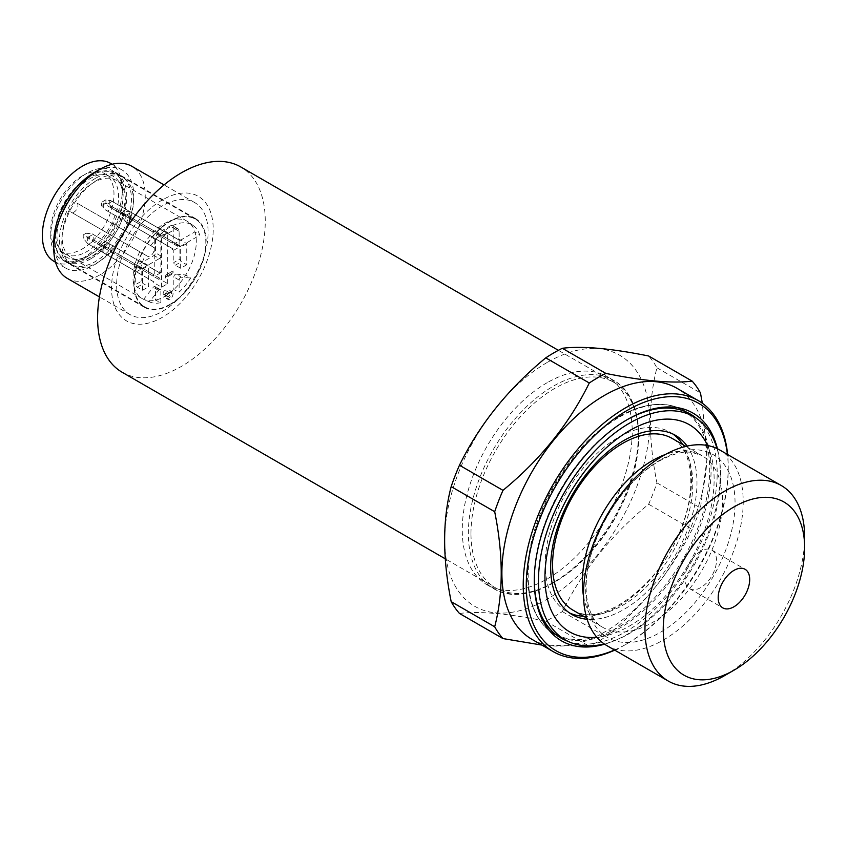 <?xml version="1.0" encoding="UTF-8"?>
<svg xmlns="http://www.w3.org/2000/svg" width="847" height="847" viewBox="0 0 847 847"><rect width="100%" height="100%" fill="white"/><g stroke="black" fill="none" stroke-linecap="round" stroke-linejoin="round"><path stroke-width="0.64" stroke-dasharray="4.24 3.18" d="M618.628 416.84A128.797 74.356 120 0 0 528.126 586.008A128.797 74.356 120 0 0 554.234 633.545A128.797 74.356 120 0 0 611.968 630.719A128.797 74.356 120 0 0 701.432 517.962A128.797 74.356 120 0 0 683.021 410.467A128.797 74.356 120 0 0 628.802 411.621A128.797 74.356 120 0 0 618.628 416.84M707.563 445.522A119.628 69.073 -60 0 1 623.36 629.289A119.628 69.073 -60 0 1 596.87 637.272M687.118 446.094A103.461 59.735 -60 0 1 685.837 534.023A103.461 59.735 -60 0 1 618.479 612.349A103.461 59.735 -60 0 1 587.13 619.273M159.331 258.589A2.16 1.249 -60 0 0 160.856 255.953L160.856 241.871A5.389 3.113 -60 0 1 164.667 235.275L175.34 229.114A5.389 3.113 -60 0 1 178.029 228.849A5.389 3.113 -60 0 1 179.141 231.316L179.141 245.397L173.815 242.316L173.815 228.235A5.389 3.113 120 0 0 172.693 225.768A5.389 3.113 120 0 0 170.003 226.033L159.331 232.194A5.389 3.113 120 0 0 155.52 238.79L155.52 252.872A2.16 1.249 120 0 1 153.995 255.508L134.387 266.837A44.732 25.823 120 0 0 142.307 298.652A44.732 25.823 120 0 0 143.609 299.319A44.732 25.823 120 0 0 143.725 299.372A44.732 25.823 120 0 0 155.52 300.156A44.732 25.823 120 0 0 173.815 289.589A44.732 25.823 120 0 0 185.726 275A44.732 25.823 120 0 0 194.937 231.877A44.732 25.823 120 0 0 188.373 222.052A44.732 25.823 120 0 0 187.028 221.173A44.732 25.823 120 0 0 145.155 242.433L153.021 246.975A5.389 3.113 -60 0 1 153.021 253.189A5.389 3.113 -60 0 1 147.632 256.302L145.44 255.032A44.065 25.442 -60 0 0 140.21 269.632L159.331 258.589L153.995 255.508M150.83 245.704A44.065 25.442 -60 0 1 193.36 225.694A44.065 25.442 -60 0 1 199.786 235.233L180.665 246.276A2.16 1.249 -60 0 1 179.596 246.382A2.16 1.249 -60 0 1 179.141 245.397M173.815 242.316A2.16 1.249 120 0 0 174.26 243.301A2.16 1.249 120 0 0 175.34 243.195L194.937 231.877L199.786 235.233M145.44 255.032L68.893 210.839A44.732 25.823 120 0 0 71.423 257.732A44.732 25.823 120 0 0 77.935 259.743A44.732 25.823 120 0 0 116.155 231.909A44.732 25.823 120 0 0 121.153 184.89A44.732 25.823 120 0 0 116.155 180.263A44.732 25.823 120 0 0 74.282 201.512A44.732 25.823 120 0 0 68.893 210.839L71.423 212.301A5.389 3.113 120 0 0 76.812 209.198A5.389 3.113 120 0 0 76.812 202.973L145.155 242.433M153.021 246.975L76.812 202.973L153.021 246.975M147.632 256.302L71.423 212.301M672.762 433.95A103.461 59.735 120 0 0 670.104 432.256A103.461 59.735 120 0 0 618.374 437.38A103.461 59.735 120 0 0 550.783 528.549A103.461 59.735 120 0 0 566.643 611.46A103.461 59.735 120 0 0 569.438 612.91M583.572 616.256A103.461 59.735 120 0 0 670.104 551.725A103.461 59.735 120 0 0 682.724 444.516M700.734 551.217A22.276 12.864 120 0 0 686.176 570.846A22.276 12.864 120 0 0 689.596 588.697A22.276 12.864 120 0 0 706.758 582.736A22.276 12.864 120 0 0 716.488 560.312A22.276 12.864 120 0 0 711.872 550.116A22.276 12.864 120 0 0 700.734 551.217M604.599 644.186A131.486 75.912 120 0 0 717.43 448.772M626.484 420.07A129.326 74.674 120 0 0 625.732 420.504L627.256 419.625L625.732 420.504A129.326 74.674 120 0 0 534.277 578.903A129.326 74.674 120 0 0 534.288 579.782M567.861 641.285A129.326 74.674 120 0 0 690.4 563.446A129.326 74.674 120 0 0 696.541 418.397M614.721 650.136A144.953 83.694 120 0 0 625.732 644.461A144.953 83.694 120 0 0 728.229 466.93A144.953 83.694 120 0 0 727.637 454.553M614.499 650.009A142.804 82.445 120 0 0 627.256 643.582A142.804 82.445 120 0 0 728.229 468.687A142.804 82.445 120 0 0 727.425 454.426M717.028 448.571A128.797 74.356 -60 0 1 622.884 637.029A128.797 74.356 -60 0 1 604.239 643.932M54.07 261.395A56.58 32.673 120 0 0 97.67 246.233A56.58 32.673 120 0 0 122.37 189.294A56.58 32.673 120 0 0 110.65 163.397M53.785 242.094A56.58 32.673 120 0 0 65.505 267.991A56.58 32.673 120 0 0 109.104 252.84A56.58 32.673 120 0 0 133.805 195.89A56.58 32.673 120 0 0 122.084 169.993A56.58 32.673 120 0 0 93.795 172.799M82.36 175.869A44.732 25.823 120 0 0 53.139 215.286A44.732 25.823 120 0 0 59.999 251.125A44.732 25.823 120 0 0 104.721 225.302A44.732 25.823 120 0 0 104.721 173.656A44.732 25.823 120 0 0 82.36 175.869M67.178 278.292A64.668 37.332 120 0 0 117.002 260.971A64.668 37.332 120 0 0 145.229 195.89A64.668 37.332 120 0 0 131.836 166.287M170.003 304.793A51.191 29.56 -60 0 1 144.403 307.323A51.191 29.56 -60 0 1 136.558 266.307A51.191 29.56 -60 0 1 170.003 221.194A51.191 29.56 -60 0 1 195.593 218.653A51.191 29.56 -60 0 1 203.439 259.68A51.191 29.56 -60 0 1 170.003 304.793M86.934 173.233A51.191 29.56 120 0 0 53.488 218.346A51.191 29.56 120 0 0 61.333 259.373A51.191 29.56 120 0 0 112.524 229.812A51.191 29.56 120 0 0 112.524 170.702A51.191 29.56 120 0 0 86.934 173.233M86.934 178.516A44.732 25.823 120 0 0 57.712 217.933A44.732 25.823 120 0 0 64.573 253.772A44.732 25.823 120 0 0 109.295 227.949A44.732 25.823 120 0 0 109.295 176.303A44.732 25.823 120 0 0 86.934 178.516M122.159 372.267A118.548 68.448 120 0 0 240.707 303.819A118.548 68.448 120 0 0 240.707 166.923M162.38 199.903A71.889 41.503 120 0 0 118.358 313.358A71.889 41.503 120 0 0 206.403 262.528A71.889 41.503 120 0 0 162.38 199.903M470.974 533.557A118.548 68.448 -60 0 1 554.806 388.36A118.548 68.448 -60 0 1 614.086 382.484A118.548 68.448 -60 0 1 614.086 519.38A118.548 68.448 -60 0 1 495.527 587.829A118.548 68.448 -60 0 1 470.974 533.557M162.38 205.789A64.668 37.332 120 0 0 120.136 262.782A64.668 37.332 120 0 0 130.046 314.597A64.668 37.332 120 0 0 194.715 277.255A64.668 37.332 120 0 0 194.715 202.592A64.668 37.332 120 0 0 162.38 205.789M170.003 304.348A50.651 29.243 -60 0 1 144.678 306.858A50.651 29.243 -60 0 1 136.907 266.276A50.651 29.243 -60 0 1 170.003 221.628A50.651 29.243 -60 0 1 195.329 219.129A50.651 29.243 -60 0 1 203.089 259.711A50.651 29.243 -60 0 1 170.003 304.348M153.233 232.194L153.995 230.871A5.389 3.113 120 0 0 153.233 232.194L103.906 203.714L107.505 204.032L153.995 230.871M110.004 200.188L159.331 228.669A5.389 3.113 120 0 0 158.982 228.404A5.389 3.113 120 0 0 158.569 228.235L111.169 200.803L105.928 199.797L105.928 203.058L110.004 205.472L112.079 208.436L107.505 211.072L103.906 208.987L153.233 237.478A5.389 3.113 120 0 0 153.593 237.742A5.389 3.113 120 0 0 153.995 237.912L153.233 238.356L153.233 237.478M159.331 233.952L158.569 235.275A5.389 3.113 120 0 0 159.331 233.952L110.004 205.472M158.569 228.235L159.331 227.79L159.331 228.669M158.569 235.275L112.079 208.436M153.995 237.912L107.505 211.072M153.233 275.317L153.995 274.873A5.389 3.113 120 0 0 153.233 276.196L153.233 275.317L154.757 276.196L154.757 239.235L160.856 235.71L159.331 234.831M153.233 276.196L103.906 247.716L107.505 248.033L153.995 274.873M159.331 278.832L159.331 277.954A5.389 3.113 120 0 1 158.569 279.277L159.331 278.832L167.717 283.671L161.618 287.197L153.233 282.347L153.233 281.469L103.906 252.988L103.906 247.716M103.694 252.808L101.471 249.632L101.471 246.371L103.694 247.652M153.233 281.469A5.389 3.113 120 0 0 153.593 281.744A5.389 3.113 120 0 0 153.995 281.913L107.505 255.074L112.079 252.438L109.792 249.293L109.792 244.137L105.928 243.788L101.471 246.371M153.233 282.347L153.995 281.913M158.569 272.236L159.331 271.792L159.331 272.67A5.389 3.113 120 0 0 158.982 272.406A5.389 3.113 120 0 0 158.569 272.236L112.079 245.397L107.505 248.033M158.569 279.277L112.079 252.438M159.331 277.954L110.004 249.473M159.331 272.67L112.079 245.397M103.694 203.661L103.694 208.807L101.471 205.641L101.471 202.369L103.906 203.714M109.792 249.293L105.928 247.059L105.928 243.788M109.792 200.136L109.792 205.292M153.233 238.356L154.757 239.235M167.717 283.671L167.717 232.629L161.618 236.154L153.233 231.316M167.717 232.629L159.331 227.79M112.079 201.395L107.505 204.032M186.764 264.751L180.665 268.277L175.34 265.196A2.16 1.249 60 0 1 173.815 262.549L179.903 259.034A2.16 1.249 60 0 0 181.427 261.67L186.764 264.751L186.764 243.629L178.378 238.79L177.616 239.235L130.216 211.803L124.17 211.263L124.17 214.535L130.216 218.028L131.899 218.113L131.899 212.83L130.216 211.803L178.029 239.405A5.389 3.113 120 0 0 177.616 239.235M105.928 199.797L101.471 202.369M159.331 271.792L160.856 272.67L160.856 235.71M160.856 272.67L154.757 276.196M105.928 203.058L101.471 205.641M161.618 287.197L161.618 236.154M105.928 247.059L101.471 249.632M103.906 252.988L107.505 255.074M134.186 264.317L134.948 263.872A5.389 3.113 120 0 0 134.186 265.196L134.186 264.317L142.561 269.155L142.561 290.267L137.235 287.197A2.16 1.249 60 0 1 135.711 284.55L141.798 281.035A2.16 1.249 60 0 0 143.323 283.671L148.659 286.752L148.659 265.63L140.274 260.791L139.511 261.236L92.111 233.804L86.066 233.264L86.066 236.535L92.111 240.029L93.795 240.114L93.795 234.831L92.111 233.804L139.924 261.405A5.389 3.113 120 0 0 139.511 261.236M134.948 263.872L88.459 237.033L86.722 236.916L83.228 234.894L83.228 238.166L86.066 236.535M86.722 236.916L87.696 238.356L87.696 243.629L83.228 238.166M134.948 270.913L134.186 271.358L134.186 270.468A5.389 3.113 120 0 0 134.535 270.744A5.389 3.113 120 0 0 134.948 270.913L88.459 244.074L93.032 241.437L92.111 240.029M134.186 270.468L87.696 243.629M134.535 270.744L88.459 244.074M139.924 261.405A5.389 3.113 120 0 1 140.274 261.67L140.274 260.791M134.186 265.196L87.696 238.356M140.274 261.67L93.795 234.831M140.274 267.832L139.511 268.277A5.389 3.113 120 0 0 140.274 266.953L140.274 267.832L141.798 268.711L141.798 281.035M140.274 266.953L93.795 240.114M142.561 290.267L148.659 286.752M134.186 271.358L135.711 272.236L135.711 284.55M139.511 268.277L93.032 241.437M135.711 272.236L141.798 268.711M83.228 234.894L86.066 233.264M88.459 237.033L93.032 234.397M142.561 269.155L148.659 265.63M173.053 241.871A5.389 3.113 120 0 0 172.29 243.195L173.053 241.871L126.563 215.032L124.827 214.916L121.333 212.893L121.333 216.165L124.17 214.535M124.827 214.916L125.801 216.356L125.801 221.639L121.333 216.165M173.053 248.912L172.29 249.357L172.29 248.478A5.389 3.113 120 0 0 172.64 248.743A5.389 3.113 120 0 0 173.053 248.912L126.563 222.073L131.137 219.437L130.216 218.028M172.29 248.478L125.801 221.639M172.64 248.743L126.563 222.073M178.029 239.405A5.389 3.113 120 0 1 178.378 239.669L178.378 238.79M172.29 243.195L125.801 216.356M178.378 239.669L131.899 212.83M178.378 245.831L177.616 246.276A5.389 3.113 120 0 0 178.378 244.952L178.378 245.831L179.903 246.71L179.903 259.034M178.378 244.952L131.899 218.113M180.665 268.277L180.665 247.155L172.29 242.316M172.29 249.357L173.815 250.236L173.815 262.549M165.43 296.429A4.309 2.488 -60 0 1 167.314 292.099A4.309 2.488 -60 0 1 170.628 290.934A4.309 2.488 -60 0 1 170.628 295.921A4.309 2.488 -60 0 1 166.319 298.409A4.309 2.488 -60 0 1 165.43 296.429M166.954 295.55A2.16 1.249 120 0 0 167.399 296.535A2.16 1.249 120 0 0 169.559 295.296A2.16 1.249 120 0 0 169.559 292.808A2.16 1.249 120 0 0 167.897 293.38A2.16 1.249 120 0 0 166.954 295.55M177.616 246.276L131.137 219.437M173.815 250.236L179.903 246.71M121.333 212.893L124.17 211.263M126.563 215.032L131.137 212.396M186.764 243.629L180.665 247.155M163.143 293.348A2.16 1.249 120 0 0 163.587 294.343A2.16 1.249 120 0 0 165.747 293.094A2.16 1.249 120 0 0 165.747 290.606A2.16 1.249 120 0 0 164.085 291.188A2.16 1.249 120 0 0 163.143 293.348M89.983 257.499A49.846 28.777 -60 0 1 54.737 237.139A49.846 28.777 -60 0 1 89.983 176.091A49.846 28.777 -60 0 1 125.229 196.44A49.846 28.777 -60 0 1 89.983 257.499M90.745 258.811A50.926 29.401 -60 0 1 65.283 261.331A50.926 29.401 -60 0 1 54.737 238.028A50.926 29.401 -60 0 1 90.745 175.657L90.745 175.657A50.926 29.401 -60 0 1 116.208 173.127A50.926 29.401 -60 0 1 124.011 213.942A50.926 29.401 -60 0 1 90.745 258.811M139.766 251.76A44.732 25.823 120 0 0 134.387 266.837L140.21 269.632M63.991 208.288A46.691 26.956 120 0 0 73.435 259.33A46.691 26.956 120 0 0 113.329 230.268A46.691 26.956 120 0 0 118.548 181.194A46.691 26.956 120 0 0 89.983 178.675A46.691 26.956 120 0 0 63.991 208.288M547.236 362.431A144.953 83.694 120 0 0 458.471 591.217A144.953 83.694 120 0 0 636.002 488.719A144.953 83.694 120 0 0 547.236 362.431M459.466 613.45C479.677 611.005 508.444 613.577 545.764 621.158A161.661 93.339 120 0 0 562.344 611.587C582.556 570.592 611.322 534.796 648.643 504.23A161.661 93.339 120 0 0 656.933 482.864C648.23 439.434 648.23 401.076 656.933 367.789A161.661 93.339 120 0 0 648.643 355.994M547.236 382.664A120.168 69.38 120 0 0 468.73 488.56A120.168 69.38 120 0 0 487.152 584.854A120.168 69.38 120 0 0 607.32 515.474A120.168 69.38 120 0 0 607.32 376.714A120.168 69.38 120 0 0 547.236 382.664M648.643 504.23L692.168 529.354A161.661 93.339 120 0 0 700.458 507.988L707.001 459.021L702.332 403.236M562.344 611.587L605.859 636.711C643.18 606.145 671.957 570.349 692.168 529.354M656.933 367.789L700.458 392.913M656.933 482.864L700.458 507.988M531.916 639.326A144.953 83.694 120 0 0 611.82 627.542A144.953 83.694 120 0 0 700.448 499.624A144.953 83.694 120 0 0 676.869 388.244M541.868 645.075L589.279 646.282A161.661 93.339 120 0 0 605.859 636.711M606.897 645.626A112.926 65.198 120 0 0 719.823 580.428A112.926 65.198 120 0 0 719.823 450.032M724.799 675.504A112.926 65.198 120 0 0 804.65 537.21M545.764 621.158L589.279 646.282M176.102 274.132L185.726 275L190.639 278.038A44.065 25.442 -60 0 1 179.141 292.109L173.815 289.589L173.815 276.98A2.16 1.249 120 0 1 176.102 274.132L181.427 277.213L190.639 278.038M160.856 302.665L160.856 290.616L155.52 287.535L155.52 300.156L160.856 302.665A44.065 25.442 -60 0 1 149.368 301.871L143.725 299.372M155.52 287.535A2.16 1.249 120 0 0 155.075 286.551A2.16 1.249 120 0 0 153.233 287.334L143.609 299.319L149.368 301.871L158.569 290.415A2.16 1.249 -60 0 1 160.411 289.632A2.16 1.249 -60 0 1 160.856 290.616M95.425 178.357A50.926 29.401 120 0 0 62.159 223.227A50.926 29.401 120 0 0 69.962 264.042A50.926 29.401 120 0 0 71.582 264.867A50.926 29.401 120 0 0 120.888 234.64A50.926 29.401 120 0 0 122.413 176.832A50.926 29.401 120 0 0 120.888 175.837A50.926 29.401 120 0 0 95.425 178.357M97.606 179.839A50.651 29.243 120 0 0 64.51 224.476A50.651 29.243 120 0 0 72.27 265.058A50.651 29.243 120 0 0 73.89 265.884A50.651 29.243 120 0 0 122.931 235.815A50.651 29.243 120 0 0 124.445 178.315A50.651 29.243 120 0 0 122.931 177.33A50.651 29.243 120 0 0 97.606 179.839M170.003 299.076A4.309 2.488 -60 0 1 167.844 299.287A4.309 2.488 -60 0 1 166.954 297.308A4.309 2.488 -60 0 1 168.839 292.977A4.309 2.488 -60 0 1 172.153 291.823A4.309 2.488 -60 0 1 172.82 295.275A4.309 2.488 -60 0 1 170.003 299.076M181.427 277.213A2.16 1.249 -60 0 0 179.141 280.061L179.141 292.109M171.602 274.481L165.504 277.996A5.389 3.113 -120 0 1 166.541 274.608L172.64 271.082A5.389 3.113 -120 0 0 171.602 274.481A5.389 3.113 -120 0 1 172.64 272.85A5.389 3.113 -120 0 1 173.053 272.67L173.053 270.913L166.954 274.428A5.389 3.113 -120 0 0 166.541 274.608M173.053 272.67L166.954 276.196L166.954 274.428M166.954 276.196A5.389 3.113 -120 0 0 166.541 276.366A5.389 3.113 -120 0 0 165.504 277.996M687.277 412.468A129.326 74.674 120 0 0 684.302 410.583A129.326 74.674 120 0 0 619.633 416.989A129.326 74.674 120 0 0 535.145 530.953A129.326 74.674 120 0 0 554.965 634.594A129.326 74.674 120 0 0 558.088 636.224M561.138 637.526A129.326 74.674 120 0 0 684.302 559.92A129.326 74.674 120 0 0 689.924 414.458M164.667 235.275L159.331 232.194M160.856 241.871L155.52 238.79M179.141 231.316L173.815 228.235M175.34 229.114L170.003 226.033M573.101 610.221A99.152 57.247 120 0 0 672.264 552.964A99.152 57.247 120 0 0 672.253 438.481C691.565 448.01 697.843 486.887 681.284 527.914C660.226 587.087 598.406 629.268 573.101 610.221M175.34 265.196L181.427 261.67M137.235 287.197L143.323 283.671M553.335 582.429A120.168 69.38 -60 0 1 493.25 588.379A120.168 69.38 -60 0 1 474.828 492.086A120.168 69.38 -60 0 1 553.335 386.19A120.168 69.38 -60 0 1 613.419 380.239A120.168 69.38 -60 0 1 631.841 476.533A120.168 69.38 -60 0 1 553.335 582.429M583.53 596.182A99.152 57.247 120 0 0 602.884 627.405A99.152 57.247 120 0 0 702.036 570.158A99.152 57.247 120 0 0 702.036 455.665A99.152 57.247 120 0 0 665.318 454.532M660.374 459.868A105.621 60.984 120 0 0 595.695 626.568A105.621 60.984 120 0 0 725.053 551.884A105.621 60.984 120 0 0 660.374 459.868M160.856 255.953L155.52 252.872M179.141 280.061L173.815 276.98M158.569 290.415L153.233 287.334M180.665 246.276L175.34 243.195M561.063 638.109L554.965 634.594C539.645 625.351 530.698 609.162 528.126 586.008M690.4 414.098L684.302 410.583C668.632 401.933 650.136 402.283 628.802 411.621M193.36 225.694L188.373 222.052M172.693 225.768L178.029 228.849M689.596 588.697L722.809 607.881M711.872 550.116L745.085 569.29M534.277 578.903L534.277 580.661M728.229 468.687L728.229 466.93M627.256 643.582L625.732 644.461M554.234 633.545L555.441 634.234M683.021 410.467L684.228 411.166M122.084 169.993L112.143 164.254M65.505 267.991L55.563 262.263M194.715 202.592L164.085 184.911M130.046 314.597L99.417 296.905M195.593 218.653L112.524 170.702M144.403 307.323L61.333 259.373M109.295 176.303L104.721 173.656M64.573 253.772L59.999 251.125M614.086 382.484L558.374 350.33M495.527 587.829L445.257 558.808M111.169 200.803L158.982 228.404M105.78 210.141L153.593 237.742M111.169 244.804L158.982 272.406M163.587 294.343L167.399 296.535M165.747 290.606L169.559 292.808M54.737 237.139L54.737 238.028M89.983 176.091L90.745 175.657M187.028 221.173L116.155 180.263M142.307 298.652L71.423 257.732M121.153 184.89L118.548 181.194M77.935 259.743L73.435 259.33M487.152 584.854L493.25 588.379C527.755 610.465 590.899 569.84 620.3 508.084C647.277 455.368 644.588 396.904 613.419 380.239L607.32 376.714M586.759 618.098L602.884 627.405C594.308 622.947 588.877 612.497 586.579 596.066C585.669 587.49 586.145 577.95 588.03 567.469C593.101 541.244 604.652 516.606 622.661 493.568C634.138 479.36 646.229 468.582 658.924 461.223C671.904 454.045 682.926 451.102 691.978 452.393L702.036 455.665L685.922 446.358M105.78 254.142L153.593 281.744M120.888 175.837L116.208 173.127M69.962 264.042L65.283 261.331M124.445 178.315L122.413 176.832M73.89 265.884L71.582 264.867M195.329 219.129L122.931 177.33M144.678 306.858L72.27 265.058M172.153 291.823L170.628 290.934M167.844 299.287L166.319 298.409M675.557 435.4L670.104 432.256M572.096 614.604L566.643 611.46M160.411 289.632L155.075 286.551M179.596 246.382L174.26 243.301M166.541 276.366L172.64 272.85"/><path stroke-width="1.27" d="M596.87 637.272A119.628 69.073 -60 0 1 569.724 493.769A119.628 69.073 -60 0 1 707.563 445.522M587.13 619.273A103.461 59.735 -60 0 1 572.096 614.604A103.461 59.735 -60 0 1 556.235 531.704A103.461 59.735 -60 0 1 623.826 440.525A103.461 59.735 -60 0 1 675.557 435.4A103.461 59.735 -60 0 1 687.118 446.094M569.438 612.91A103.461 59.735 120 0 0 583.572 616.256M682.724 444.516A103.461 59.735 120 0 0 672.762 433.95M717.43 448.772A131.486 75.912 120 0 0 627.256 419.625L627.256 419.625A131.486 75.912 120 0 0 534.277 580.661A131.486 75.912 120 0 0 604.599 644.186M534.288 579.782A129.326 74.674 120 0 0 561.063 638.109A129.326 74.674 120 0 0 567.861 641.285M696.541 418.397A129.326 74.674 120 0 0 690.4 414.098A129.326 74.674 120 0 0 626.484 420.07M727.637 454.553A144.953 83.694 120 0 0 698.214 400.567A144.953 83.694 120 0 0 625.732 407.746A144.953 83.694 120 0 0 531.027 535.484A144.953 83.694 120 0 0 553.25 651.639A144.953 83.694 120 0 0 614.721 650.136M727.425 454.426A142.804 82.445 120 0 0 627.256 410.382A142.804 82.445 120 0 0 526.485 577.792A142.804 82.445 120 0 0 614.499 650.009M749.701 579.486A22.276 12.864 -60 0 1 739.971 601.91A22.276 12.864 -60 0 1 722.809 607.881A22.276 12.864 -60 0 1 722.809 582.154A22.276 12.864 -60 0 1 745.085 569.29A22.276 12.864 -60 0 1 749.701 579.486M604.239 643.932A128.797 74.356 -60 0 1 565.15 639.845A128.797 74.356 -60 0 1 565.14 491.122A128.797 74.356 -60 0 1 693.937 416.766A128.797 74.356 -60 0 1 717.028 448.571M112.143 164.254L110.65 163.397A56.58 32.673 120 0 0 54.07 196.059A56.58 32.673 120 0 0 54.07 261.395L55.563 262.263M164.085 184.911L131.836 166.287A64.668 37.332 120 0 0 99.512 169.495L93.795 172.799A56.58 32.673 120 0 0 53.785 242.094L53.785 248.69A64.668 37.332 120 0 0 67.178 278.292L99.417 296.905M99.512 169.495A64.668 37.332 120 0 0 99.501 169.495A64.668 37.332 120 0 0 53.785 248.69M558.374 350.33L240.707 166.923A118.548 68.448 120 0 0 181.427 172.799A118.548 68.448 120 0 0 103.98 277.265A118.548 68.448 120 0 0 122.159 372.267L445.257 558.808M494.69 626.78L451.176 601.656C442.462 558.237 442.462 519.878 451.176 486.591L494.69 511.715C503.393 555.039 503.393 593.398 494.69 626.78A161.661 93.339 120 0 0 502.98 638.574L541.868 645.075M451.176 486.591A161.661 93.339 120 0 1 459.466 465.225C479.37 424.601 508.136 388.805 545.764 357.858L589.279 382.982C569.375 423.606 540.608 459.402 502.98 490.349A161.661 93.339 120 0 0 494.69 511.715M702.332 403.236L700.458 392.913A161.661 93.339 120 0 0 692.168 381.118L648.643 355.994C611.026 348.382 582.249 345.82 562.344 348.286A161.661 93.339 120 0 0 554.054 352.723A161.661 93.339 120 0 0 545.764 357.858M451.176 601.656A161.661 93.339 120 0 0 459.466 613.45L502.98 638.574M804.65 547.765A99.988 57.734 120 0 0 733.947 506.94A99.988 57.734 120 0 0 663.243 629.406A99.988 57.734 120 0 0 733.947 670.221A99.988 57.734 120 0 0 804.65 547.765L804.65 537.21A112.926 65.198 120 0 0 781.262 485.511A112.926 65.198 120 0 0 724.799 491.101A112.926 65.198 120 0 0 651.036 590.613A112.926 65.198 120 0 0 668.347 681.094A112.926 65.198 120 0 0 724.799 675.504L733.947 670.221M562.344 348.286L605.859 373.411A161.661 93.339 120 0 0 589.279 382.982M692.168 381.118C672.253 383.596 643.487 381.023 605.859 373.411M698.214 400.567L676.869 388.244A144.953 83.694 120 0 0 604.387 395.433A144.953 83.694 120 0 0 509.693 523.171A144.953 83.694 120 0 0 531.916 639.326L553.25 651.639M781.262 485.511L719.823 450.032A112.926 65.198 120 0 0 663.36 455.633A112.926 65.198 120 0 0 589.586 555.134A112.926 65.198 120 0 0 606.897 645.626L668.347 681.094M459.466 465.225L502.98 490.349M558.088 636.224A129.326 74.674 120 0 0 561.138 637.526M689.924 414.458A129.326 74.674 120 0 0 687.277 412.468M685.922 446.358L672.253 438.481A99.152 57.247 120 0 0 622.683 443.383A99.152 57.247 120 0 0 557.908 530.762A99.152 57.247 120 0 0 573.101 610.221L586.759 618.098M665.318 454.532A99.152 57.247 120 0 0 652.455 460.577A99.152 57.247 120 0 0 583.53 596.182M555.441 634.234L565.15 639.845M684.228 411.166L693.937 416.766"/></g></svg>
